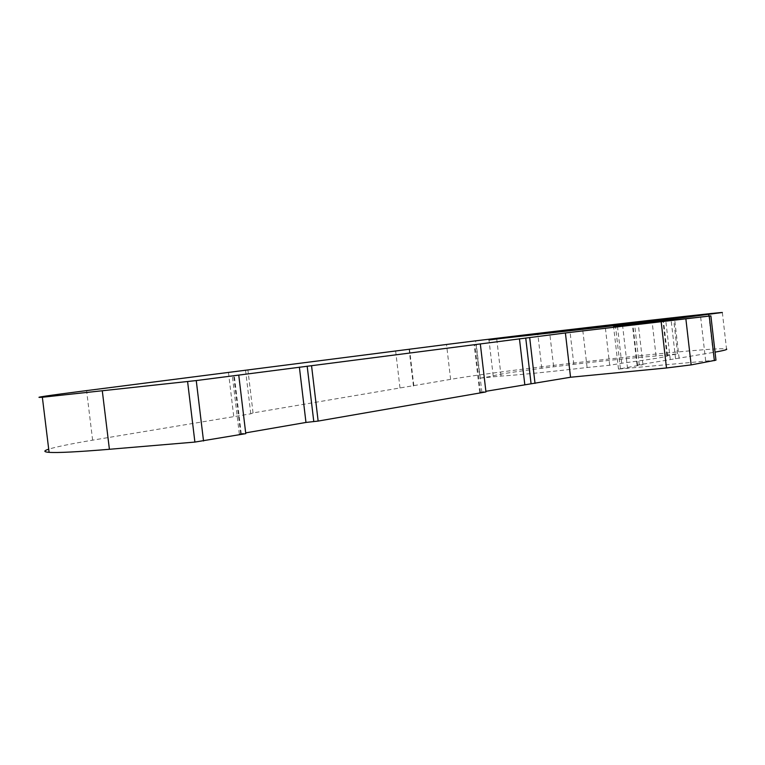 <?xml version="1.0" encoding="UTF-8"?>
<svg xmlns="http://www.w3.org/2000/svg" width="765" height="765" viewBox="0 0 765 765"><rect width="100%" height="100%" fill="white"/><g stroke="black" fill="none" stroke-linecap="round" stroke-linejoin="round"><path stroke-width="0.57" stroke-dasharray="3.83 2.87" d="M479.971 378.168L501.065 376.064C518.708 374.965 547.386 372.106 587.099 367.506L609.695 365.249L621.735 363.232C653.272 359.062 668.534 356.557 667.51 355.715L677.599 353.822L656.054 356.002C636.518 357.437 609.103 360.21 573.817 364.331L541.792 368.271C510.551 372.326 494.353 374.926 493.215 376.045L479.971 378.168L475.667 341.506M493.215 376.045L488.988 339.995M541.792 368.271L537.862 334.534M553.592 366.378L549.729 333.167M573.817 364.331L569.925 330.824M656.054 356.002L652.019 320.975M677.599 353.822L673.477 318.039M666.937 355.62L662.786 319.531M621.735 363.232L617.336 325.221M609.695 365.249L605.239 326.77M587.099 367.506L582.672 329.332M501.065 376.064L496.743 339.115M485.957 391.929L479.722 392.445L485.88 391.307M245.775 433.64L239.34 434.128L245.68 432.875M722.351 312.493L726.53 349.041C719.53 345.78 509.117 369.122 450.623 379.364L253.052 412.918L250.777 413.808L92.622 440.162C70.705 443.872 56.065 446.875 48.702 449.17M233.717 416.198L228.458 372.421M250.777 413.808L245.565 370.327M253.052 412.918L247.898 369.925M399.999 387.96L395.629 350.992M413.454 386.105L409.112 349.356M413.827 385.617L409.524 349.213M715.964 360.172L618.493 369.093L642.954 364.666L637.503 365.058L715.036 352.139M679.138 358.374L674.711 319.913M642.954 364.666L638.268 324.044M480.439 392.244L474.845 344.546M481.902 392.311L476.289 344.393M240.65 433.755L233.669 375.653M241.291 434.032L234.272 375.586M92.622 440.162L86.588 390.599M450.623 379.364L446.521 344.47M713.095 352.483L708.926 316.06M675.562 358.737L671.144 320.315M670.245 359.387L665.808 320.918M637.503 365.058L632.789 324.188M639.282 365.02L634.548 323.987M620.405 368.577L615.548 326.598M627.549 368.481L622.624 325.823M705.665 360.851L700.635 316.968M667.51 355.715L663.332 319.435M479.722 392.445L474.118 344.623M239.34 434.128L232.331 375.787M637.063 365.173L632.33 324.226M618.493 369.093L613.597 326.779"/><path stroke-width="1.15" d="M488.988 339.995L549.614 332.173L673.477 318.039L605.239 326.77L488.969 339.832M537.862 334.534L537.757 333.674M549.729 333.167L549.614 332.173M569.925 330.824L569.81 329.868M652.019 320.975L651.962 320.497M485.88 391.307L570.547 377.241L666.487 367.975L691.158 364.895L715.964 360.172L710.886 315.897L613.597 326.779L722.351 312.493C715.715 312.436 505.349 336.868 446.521 344.47L86.588 390.599C46.369 395.763 31.623 397.972 42.352 397.255L196.251 380.568L565.402 332.966L710.886 315.878M570.547 377.241L565.402 332.966M535.022 383.408L529.676 337.566M245.68 432.875L305.971 422.443L318.144 421.075L485.957 391.929L480.324 343.934M318.144 421.075L311.546 365.699M48.702 449.17C43.442 450.862 43.567 451.924 49.094 452.345C57.585 452.937 77.686 451.914 109.405 449.284L194.893 442.074L245.775 433.64L238.747 375.089M715.036 352.139C723.939 350.533 727.773 349.5 726.53 349.041M674.711 319.913L674.596 318.881M714.357 360.64L709.26 316.127M691.158 364.895L685.909 319.187M666.487 367.975L661.209 322.122M531.082 383.781L525.737 338.015M524.8 384.566L519.445 338.761M313.774 421.458L307.176 366.186M305.971 422.443L299.373 367.114M203.528 440.984L196.251 380.568M194.893 442.074L187.597 381.601M109.405 449.284L102.319 391.039M708.926 316.06L708.744 314.482M671.144 320.315L671.02 319.292M665.808 320.918L665.693 319.923M49.094 452.345L42.352 397.255"/></g></svg>

